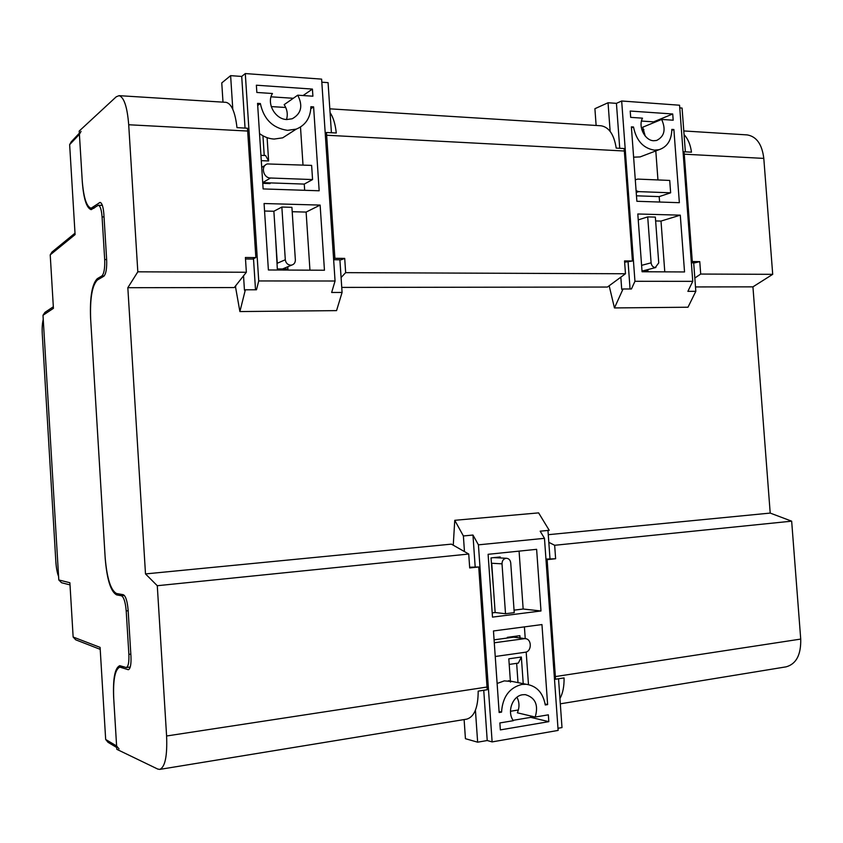 <?xml version="1.0" encoding="UTF-8"?>
<svg xmlns="http://www.w3.org/2000/svg" width="843" height="843" viewBox="0 0 843 843"><rect width="100%" height="100%" fill="white"/><g stroke="black" fill="none" stroke-linecap="round" stroke-linejoin="round"><path stroke-width="1.26" d="M116.608 745.981L113.647 697.33C112.867 678.446 114.901 667.898 119.748 665.675L126.281 667.54C128.315 666.644 129.179 662.25 128.874 654.358L126.208 610.933C125.428 602.102 123.826 597.044 121.403 595.759L116.608 594.884C110.791 591.681 106.987 579.584 105.217 558.593L90.58 318.011C89.801 297.084 92.045 283.965 97.303 278.654L101.855 275.967C104.037 273.785 104.985 268.316 104.69 259.539L102.077 216.893C101.508 209.759 100.254 205.871 98.336 205.249L91.16 209.654C86.576 208.095 83.615 198.779 82.287 181.698L79.411 134.3L69.642 144.648L75.09 234.596L50.222 254.86L53.425 308.338L42.993 315.282L58.799 579.963L69.885 582.734L73.141 637.023L100.096 647.382L105.67 739.459L116.608 745.981L119.032 748.9M70.011 584.894L61.528 582.724L58.799 579.963M42.993 315.282L44.932 312.384L53.33 306.768M81.033 131.403L79.411 134.3M74.995 233.184L52.003 252.015L50.222 254.86L53.425 308.338M79.337 133.205L71.223 141.824L69.642 144.648L75.09 234.596M600.595 125.744L601.059 125.776C609.025 127.145 614.073 134.595 616.201 148.115L624.094 148.537L624.336 151.013L632.429 261.003L624.537 260.93L625.474 273.754L345.662 272.647L344.713 258.401L334.892 258.306L326.462 132.477L336.283 133.004C335.303 123.984 333.238 117.188 330.077 112.625M341.742 287.41L607.424 287.052L625.474 273.754M345.662 272.647L341.078 277.526M225.755 102.319L226.072 102.34C231.562 103.689 235.197 112.119 236.988 127.651L247.442 128.21L247.673 131.055L255.861 257.589L245.408 257.494L246.356 272.257L137.82 271.825L128.705 124.753C127.261 106.956 124.047 97.251 119.084 95.659L116.229 96.797L79.21 131.055L82.203 180.307C83.531 197.367 86.481 206.683 91.065 208.232L100.085 202.394C102.024 203.015 103.278 206.904 103.858 214.069L106.661 259.76C106.956 268.58 105.997 274.07 103.784 276.251L97.388 280.013C92.129 285.303 89.885 298.422 90.665 319.339L105.133 557.244C106.903 578.224 110.707 590.311 116.524 593.504L123.268 594.705C125.712 596.001 127.325 601.08 128.115 609.942L130.971 656.476C131.276 664.4 130.402 668.805 128.357 669.711L119.832 667.129C114.985 669.342 112.951 679.89 113.742 698.752L116.819 749.322L157.736 769.058L159.77 769.396C165.112 767.077 167.388 755.95 166.598 735.992L157.283 585.716L145.502 573.925L451.395 544.135L468.74 554.03L469.699 567.94L478.729 566.97L487.201 689.743L478.181 691.134C478.139 707.53 474.335 716.866 466.78 719.132L159.77 769.396M145.502 573.925L127.83 287.705L234.259 287.558L246.356 272.257M127.83 287.705L137.82 271.825M510.479 711.271L518.371 709.985M468.74 554.03L157.283 585.716M559.931 698.573C562.861 693.283 564.23 686.402 564.062 677.92L555.558 679.226L547.118 559.657L555.621 558.74L554.662 545.284L548.814 542.334M554.662 545.284L791.661 521.174L800.724 639.078C801.103 654.79 796.235 664.042 786.108 666.845L560.31 703.821M791.661 521.174L770.207 513.081L752.936 286.852L772.704 274.333L763.8 158.4L684.253 154.185L692.303 261.541L699.764 261.615L700.702 274.049L772.704 274.333M548.277 534.694L770.207 513.081M746.729 134.88L747.225 134.912C756.561 136.513 762.083 144.343 763.8 158.4M641.786 129.559L643.926 129.685M271.246 106.587L285.724 107.483M641.997 270.814L647.972 270.845L647.877 269.57M274.281 217.557L275.018 228.896M275.482 235.956L277.326 268.938L287.937 268.991L287.79 266.757M262.753 183.342L270.097 183.595L270.055 182.889M260.93 155.323L265.577 155.533L268.622 160.96L267.105 137.662M268.622 160.96L261.277 160.655M500.299 557.961L500.236 556.96L491.016 557.918L493.513 589.088M493.987 595.811L494.736 606.56M520.015 637.93L519.857 635.664L507.307 637.35L507.36 638.025M523.229 683.673L521.353 657.024L508.814 658.826L510.447 682.113M695.486 286.936L752.936 286.852M700.702 274.049L694.822 278.042M684.253 154.185L684.01 151.772L691.481 152.172C690.438 144.596 687.962 138.747 684.063 134.659M469.646 567.244L478.729 566.97M545.948 559.099L555.621 558.74M545.99 559.594L547.118 559.657M555.558 679.226L554.473 679.026M255.861 257.589L252.721 259.043L245.503 258.98M325.219 133.236L326.462 132.477M333.586 258.833L334.892 258.306M344.713 258.401L341.173 259.802L333.638 259.739M632.429 261.003L624.631 262.226M691.292 261.804L692.303 261.541M683.072 152.119L684.01 151.772M699.764 261.615L695.001 262.826L691.365 262.795M521.353 657.024L518.34 663.093L509.204 664.421M518.002 682.619L516.654 663.336M514.81 637.171L514.757 636.349M264.228 155.47L262.953 135.797M266.051 183.458L266.009 182.741M283.828 268.97L283.796 268.443M497.117 683.462L504.293 680.881L512.713 681.565M499.067 711.513L501.564 712.114C502.565 696.919 509.351 687.688 521.912 684.421L526.19 684.263C536.706 685.886 543.061 692.788 545.273 704.98L547.623 704.6L545.147 704.053M513.113 720.322L530.784 717.361L548.825 721.661L500.352 729.901L499.867 722.946L513.355 720.681C506.675 712.008 512.512 695.823 522.639 694.748L525.326 694.643C535.379 697.604 538.677 705.064 535.21 717.035L517.37 712.809C519.636 707.372 519.499 702.187 516.959 697.245M495.147 612.513L505.515 613.736L514.23 612.64L510.732 562.903C510.321 560.047 508.866 558.498 506.39 558.266L506.032 558.287C503.408 558.867 502.07 560.721 502.017 563.841L491.711 563.25L495.147 612.513L492.196 612.882M464.461 551.585L463.387 535.958L472.965 535.042L478.424 544.841L544.473 538.329L558.129 730.417L492.122 741.903L487.222 740.523L477.644 742.188L465.431 738.689L464.114 719.564M528.477 684.579L526.18 652.008M525.242 638.678L524.409 626.886M494.072 639.826L513.672 637.171L525.105 638.667L511.859 636.739M530.784 717.361L530.679 715.96M514.051 610.153L523.155 609.015L519.077 551.132M477.644 742.188L475.431 710.206M463.387 535.958L454.756 520.31L453.26 545.2M557.971 728.278L561.996 727.583L558.53 678.773M544.473 538.329L540.173 531.185L549.236 530.321L538.614 512.881L454.756 520.31M549.984 558.667L547.971 530.447M501.564 712.114L499.14 712.514L493.461 630.964L541.954 624.568L547.623 704.6M525.105 638.667C531.954 638.636 532.017 651.639 525.168 652.261L495.231 656.497M494.283 642.788L524.209 638.709M548.825 721.661L548.35 714.832L535.21 717.035M540.985 610.975L536.622 549.33L488.108 554.304L492.491 617.118L540.985 610.975L523.155 609.015M505.515 613.736L502.017 563.841M487.222 740.523L483.745 690.28M475.167 566.749L472.965 535.042M478.424 544.841L492.122 741.903M290.687 132.699L282.7 137.831L274.123 139.063C268.917 138.758 264.049 136.924 259.518 133.573M310.835 108.715L313.607 106.892L310.898 106.713C310.509 117.767 305.619 125.228 296.251 129.116L287.516 130.349C272.784 128.178 263.733 119.242 260.361 103.541L257.695 105.491M286.515 119.516C288.011 114.458 287.231 109.506 284.175 104.648L297.727 95.196C303.132 105.86 301.288 113.721 292.194 118.768L286.799 119.537C275.166 119.4 266.167 103.152 272.458 93.51L256.841 92.467L256.367 85.206L312.426 89.084L303.069 95.544M273.87 211.256L277.263 263.258L285.303 259.76C285.819 263.027 287.621 264.839 290.698 265.187L291.826 265.05C294.196 264.281 295.366 262.542 295.356 259.844L291.91 207.315L281.857 207.051L273.87 211.256L264.554 211.024M235.777 286.378L235.197 286.378M222.995 102.151L221.762 82.92L230.624 75.649L232.794 109.316M304.671 190.297L304.26 184.09L262.71 182.625L270.519 178.01C263.195 178.115 260.445 165.871 267.379 163.942L311.625 165.397L312.563 179.57L270.519 178.01M303.006 165.038L300.498 127.051M293.301 98.283L271.035 96.819M309.95 270.171L306.114 212.078L292.194 211.719M339.898 259.792L342.079 292.447L331.647 292.479L335.061 281.014L258.738 280.951L256.462 289.781L245.355 289.802L239.897 311.562L235.376 286.146M321.815 82.192L328.075 82.646L331.415 132.741M342.079 292.447L336.557 310.624L239.897 311.562M335.061 281.014L321.615 79.126L245.292 73.562L241.709 76.439L230.624 75.649M245.355 289.802L244.449 290.182L243.532 275.84M313.607 106.892L319.17 190.781L263.121 188.927L257.558 103.362L260.361 103.541M304.26 184.09L312.563 179.57M297.727 95.196L312.901 96.197L312.426 89.084M306.114 212.078L320.129 205.091L264.07 203.521L268.39 269.971L324.45 270.234L320.129 205.091M285.303 259.76L281.857 207.051M245.292 73.562L258.738 280.951M255.513 289.781L253.501 258.685M245.05 128.083L241.709 76.439M643.04 155.797L640.122 156.914L633.62 157.167M671.839 130.328L673.884 129.516L671.829 129.39C671.576 140.107 667.329 146.882 659.089 149.685L654.453 150.149C643.262 148.347 636.286 140.623 633.504 126.987L631.449 127.841M645.211 136.06L642.703 127.219L661.66 119.432C666.096 129.537 664.41 136.545 656.613 140.454L653.746 140.739C644.937 140.697 637.888 126.598 642.503 118.157L630.68 117.367L630.216 111.044L672.725 113.984L653.641 121.845L641.481 121.055M641.597 265.355L651.102 262.826C651.544 265.682 652.935 267.252 655.274 267.558L658.741 262.89L655.348 217.094L647.709 216.893L638.246 219.875M596.127 125.47L594.905 108.705L608.045 102.751L610.142 131.382M659.595 202.035L659.194 196.609L636.465 195.808M657.951 179.938L655.801 150.939M653.704 122.699L653.641 121.845M664.779 271.857L661.007 221.077L655.633 220.94M679.764 107.893L682.071 108.062L685.359 151.845M693.684 262.816L695.823 291.32L687.983 307.221L614.452 307.937L609.162 285.766M695.823 291.32L687.877 291.351L692.756 281.351L679.563 105.217L621.67 101.002L616.433 103.352L608.045 102.751M692.756 281.351L634.948 281.299L631.428 288.98L623.04 288.991L614.452 307.937M623.04 288.991L621.712 289.318L620.827 277.178M673.884 129.516L679.363 202.689L636.876 201.287L631.375 126.85L633.504 126.987M659.194 196.609L670.638 192.805L669.721 180.434L637.751 179.095L635.285 179.801M636.096 190.718L638.678 191.624L636.223 192.467M670.638 192.805L638.678 191.624M661.66 119.432L673.188 120.201L672.725 113.984M661.007 221.077L680.29 215.165L637.803 213.985L642.071 271.752L684.537 271.952L680.29 215.165M651.102 262.826L647.709 216.893M621.67 101.002L634.948 281.299M630.069 288.98L628.098 262.184M619.731 148.305L616.433 103.352M104.037 216.936L102.077 216.893M104.69 259.539L106.639 259.549M104.153 275.967L101.855 275.967M97.303 278.654L99.695 278.654M121.403 595.759L124.374 595.453M121.455 594.378L116.608 594.884M128.168 610.711L126.208 610.933M128.874 654.358L130.823 654.115M100.096 647.382L105.67 739.459L108.03 742.314L116.703 747.509M69.885 582.734L73.141 637.023L75.701 639.805L100.201 649.342M43.246 319.497C42.266 323.322 41.939 328.296 42.287 334.408L55.849 561.786C56.249 567.95 57.155 572.703 58.567 576.064M624.336 151.013L326.694 135.238M247.673 131.055L128.705 124.753M166.598 735.992L487.075 687.013M555.421 676.571L800.724 639.078M124.037 666.876L121.023 667.266M128.842 669.521L127.862 669.648M94.837 207.61L92.962 207.568M100.823 202.71L99.284 202.678M130.243 667.034L126.281 667.54M102.351 205.355L98.336 205.249M43.235 319.276L42.498 323.406M55.859 561.723C56.376 568.509 57.282 573.377 58.588 576.349M329.824 108.831L601.059 125.776M119.084 95.659L226.072 102.34M123.415 666.665L119.832 667.129M93.942 208.305L91.244 208.242M683.789 130.95L747.225 134.912M508.508 680.722L526.19 684.263M506.39 558.266L493.735 557.634M264.175 182.678L263.037 183.352M291.826 265.05L282.553 268.959M282.7 137.831L296.251 129.116M265.145 165.323L261.72 167.42M655.865 267.505L643.093 270.814M640.122 156.914L659.089 149.685M635.833 179.485L635.274 179.685"/></g></svg>
